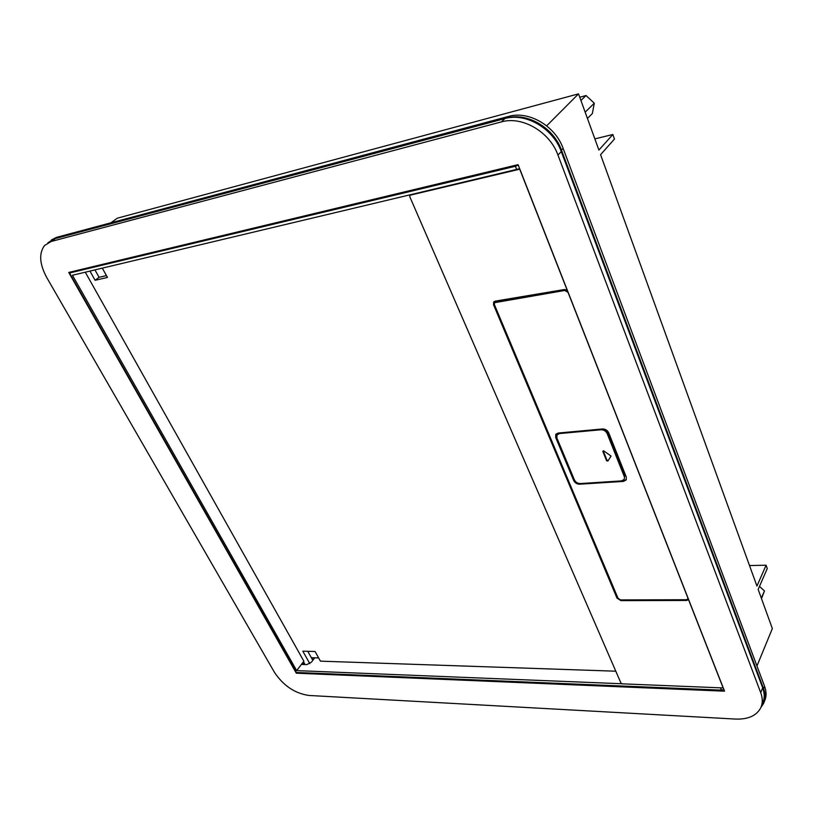 <?xml version="1.0" encoding="UTF-8"?>
<svg xmlns="http://www.w3.org/2000/svg" width="813" height="813" viewBox="0 0 813 813"><rect width="100%" height="100%" fill="white"/><g stroke="black" fill="none" stroke-linecap="round" stroke-linejoin="round"><path stroke-width="1.22" d="M688.55 599.364L686.66 600.461L688.55 599.679L723.153 687.93L622.199 683.845L620.939 683.032L409.701 196.522L410.199 195.161L519.72 169.185L567.139 290.109L564.435 289.519L495.229 301.125L493.664 302.09L493.532 304.753L493.969 304.255L618.256 598.795M686.66 600.461L620.929 600.624L621.254 600.024L686.955 599.842M617.341 597.545L617.006 598.134L620.929 600.624M617.006 598.134L493.532 304.753M89.969 271.095L95.111 280.282L107.468 277.436L102.316 268.168M318.645 657.93L314.733 657.808L311.359 662.239L306.755 664.617L301.42 664.414L303.879 661.223L85.284 272.203M305.027 664.546L303.462 661.762M309.794 663.632L302.812 651.162L315.088 651.508L320.434 661.152L615.807 671.203M519.68 168.698L72.438 275.251L296.664 670.613L301.42 664.414M620.177 599.872L621.254 600.024M494.05 301.664L493.969 304.255M314.733 657.808L311.349 657.697L307.771 651.304M296.664 670.613L621.762 683.743M94.958 269.916L99.074 277.294L106.442 275.587M99.074 277.294L95.111 280.282M312.812 660.329L311.349 657.697M567.474 290.587L565.218 289.936L496.032 301.521L494.832 302.345M686.365 599.73L687.818 599.008L687.839 597.87L568.043 292.395L564.801 290.454L494.477 302.71L494.395 304.611L617.829 598.134L620.624 599.913L686.365 599.73M555.94 434.193L558.236 433.034L602.545 428.969C605.35 428.979 607.392 430.229 608.673 432.74L626.305 477.089L626.213 479.904L623.48 481.398L579.557 484.202L579.923 483.633L623.835 480.818L626.356 479.629M555.777 434.427L555.696 437.485L573.714 480.554C574.964 482.912 576.905 484.121 579.557 484.202M723.855 689.424L721.416 690.135L296.328 672.463L69.552 272.995L515.401 166.269L516.804 169.826M518.277 165.13L515.401 166.269M69.552 272.995L71.066 271.888M556.062 434.04L556.072 436.937L574.08 479.985C575.319 482.343 577.271 483.562 579.923 483.633M624.293 476.591L607.138 433.532L607.504 432.963L624.638 476.022L624.201 479.416L624.638 476.022M607.504 432.963C606.224 430.463 604.181 429.203 601.376 429.203L559.832 433.014L557.271 434.569M607.138 433.532C605.858 431.022 603.815 429.762 601.01 429.762L559.446 433.563L556.986 434.945L556.895 438.014L574.415 479.904C575.655 482.261 577.606 483.481 580.269 483.552L621.478 480.91L624.201 479.416M603.805 450.93L602.85 451.449L606.589 460.727L607.89 461.073L611.051 456.042L603.805 450.93M603.185 450.798L602.85 451.449M603.216 450.89L606.945 460.158L608.246 460.504L611.061 456.042M557.962 155.08C549.751 131.787 522.119 115.741 501.336 121.92L51.158 241.481L44.542 245.506C38.75 253.412 39.512 264.144 46.829 277.7L274.408 672.27C283.371 685.694 294.885 693.418 308.96 695.461L735.491 719.068C747.909 719.515 756.293 715.846 760.622 708.062C762.787 703.53 762.818 698.408 760.724 692.696L557.962 155.08L561.275 151.574C553.125 128.363 525.615 112.397 504.873 118.586L501.336 121.92M518.084 164.643L724.546 691.182L296.318 673.194L68.749 272.446L518.084 164.643M49.115 242.193L55.365 238.565L504.873 118.586M761.537 705.755L762.553 703.194C764.718 698.662 764.759 693.54 762.675 687.828L760.724 692.696M561.275 151.574L762.675 687.828M296.857 672.483L296.318 673.194M302.741 664.465L304.032 662.788M313.696 659.16L312.131 659.109M749.505 565.543L766.09 565.218L767.269 568.541L758.153 589.405L772.35 628.561L756.964 665.959M51.249 240.069L56.422 237.386L508.471 116.442C528.592 110.426 555.238 125.873 563.114 148.362L764.576 686.304C766.588 691.822 766.547 696.782 764.454 701.172L764.383 701.345M47.916 242.731L54.329 238.839L506.712 118.088C526.865 112.092 553.562 127.57 561.468 150.1L763.61 688.723C765.622 694.251 765.582 699.21 763.498 703.601L760.978 707.29M110.832 222.833L117.346 218.179L578.531 93.861L598.896 150.049L612.839 134.501L614.455 139.053L600.573 154.673L756.944 586.061L766.09 565.218M578.531 93.861L546.661 125.842M761.293 598.053L764.464 590.97L761.486 598.602M764.464 590.97L759.484 586.376M594.852 138.881L612.839 134.501M585.167 112.174L594.293 103.231L592.362 113.546L587.443 118.434M594.293 103.231L586.051 95.538L580.919 100.446M586.051 95.538L579.75 97.225M565.218 289.936L564.801 290.454M720.511 687.818L721.416 690.135M623.48 481.398L623.835 480.818M574.08 479.985L573.714 480.554M555.696 437.485L556.072 436.937M559.832 433.014L559.446 433.563M601.01 429.762L601.376 429.203M607.89 461.073L608.246 460.504M606.945 460.158L606.589 460.727M55.365 238.565L51.158 241.481M506.712 118.088L508.471 116.442M561.468 150.1L563.114 148.362M763.61 688.723L764.576 686.304M54.329 238.839L56.422 237.386M688.123 598.398L687.849 598.937"/></g></svg>
